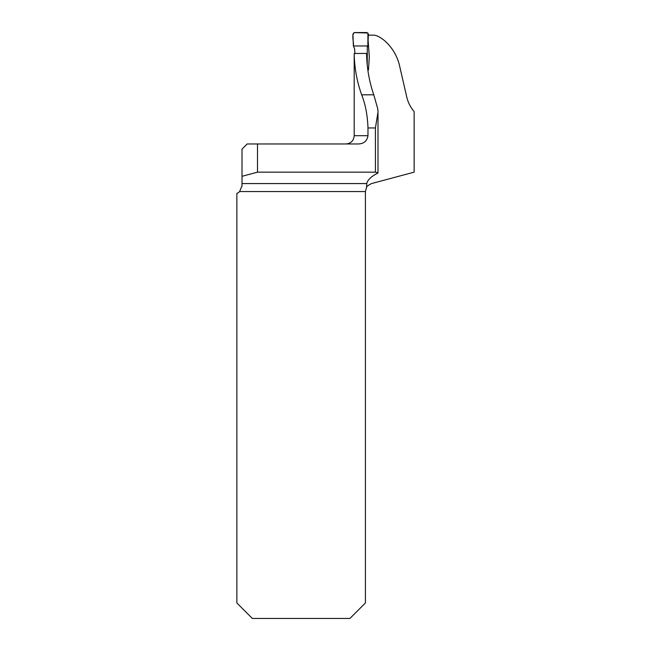 <?xml version="1.0" encoding="UTF-8"?>
<svg xmlns="http://www.w3.org/2000/svg" width="651" height="651" viewBox="0 0 651 651"><rect width="100%" height="100%" fill="white"/><g stroke="black" fill="none" stroke-linecap="round" stroke-linejoin="round"><path stroke-width="0.98" d="M368.344 35.138L373.723 35.138C380.42 35.447 394.815 46.685 399.364 64.88L406.867 97.528C408.267 102.899 410.691 107.578 414.142 111.573L414.142 172.157L371.526 183.574C368.132 185.356 366.48 186.601 366.57 187.325L366.741 183.574C367.62 179.904 371.273 176.437 377.694 173.182L377.995 172.857L375.415 172.165L257.487 172.165L257.487 143.961L247.168 143.961L242.009 149.12L242.009 185.738L239.617 191.549A8.251 8.251 0 0 1 236.858 193.388L236.858 602.981L252.328 618.45L349.937 618.45L365.406 602.981L365.406 191.549L366.57 187.325M375.415 172.165L375.415 127.962L378.036 111.866L377.694 108.554L373.78 94.81C369.207 81.562 366.806 67.769 366.578 53.439L354.201 53.48C354.445 67.834 356.935 81.611 361.671 94.81L373.78 94.81M368.45 70.039L367.815 69.86L368.45 70.039L369.329 56.889L368.108 40.541M354.201 53.48L354.193 135.709L367.978 135.709L367.978 127.962C367.522 115.284 365.414 104.233 361.671 94.81M367.978 135.709C367.083 140.974 363.893 143.725 358.408 143.961L257.487 143.961M242.009 176.315L257.487 172.165M366.659 187.171L366.31 187.797M242.001 186.235L242.009 185.738M367.229 64.913L367.31 47.141L367.88 45.977L368.376 34.096L366.847 32.55L354.421 32.55L352.899 34.088L353.387 45.969L354.526 48.524L354.998 53.488M353.387 45.969L367.88 45.977L367.929 33.006L354.128 32.583C351.418 35.895 353.949 41.68 353.387 45.969M242.009 183.574L366.741 183.574M365.406 191.549L239.617 191.549M375.415 127.962L367.978 127.962M354.193 135.709C353.705 140.722 350.946 143.472 345.941 143.961M377.995 172.938L377.995 113.29"/></g></svg>
